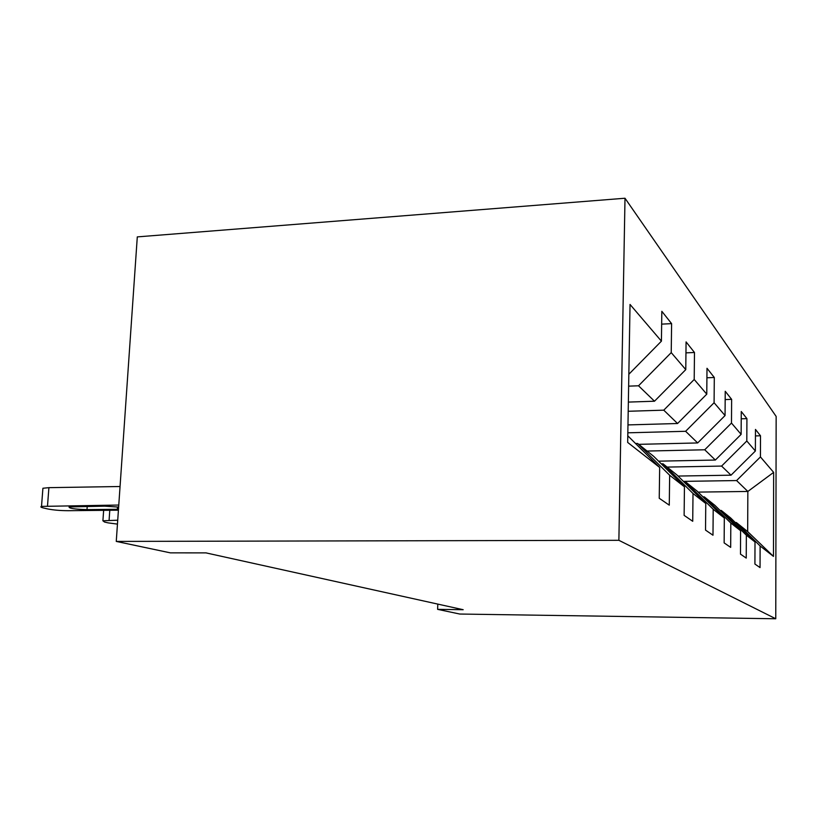 <?xml version="1.0" encoding="UTF-8"?>
<svg xmlns="http://www.w3.org/2000/svg" width="817" height="817" viewBox="0 0 817 817"><rect width="100%" height="100%" fill="white"/><g stroke="black" fill="none" stroke-linecap="round" stroke-linejoin="round"><path stroke-width="1.23" d="M618.877 540.313L116.259 541.416L137.297 236.889L625.005 198.235L776.15 416.425L775.762 618.765L618.877 540.313L625.005 198.235M627.783 435.798L659.666 467.447L659.237 498.268L669.276 505.161L669.654 475.249L684.442 486.809L684.125 515.374L692.724 521.287L693.01 493.509L705.765 503.476L705.531 530.1L712.986 535.227L713.2 509.287L724.322 517.978L724.138 542.897L730.674 547.39L730.827 523.064L740.6 530.713L740.478 554.13L746.238 558.093L746.35 535.196L755.01 541.967L754.918 564.067L760.045 567.59L760.116 545.96L773.464 556.397L773.648 472.369L747.851 491.456L736.587 480.559L683.421 481.376M659.666 467.447L627.67 442.426L630.04 304.455L661.423 341.149L661.831 311.308L671.605 323.634L661.658 324.135M773.648 472.369L760.433 456.928L760.504 435.778L755.47 429.425L755.378 451.015L746.809 440.996L746.922 418.641L741.264 411.502L741.131 434.358L731.481 423.063L731.634 399.36L725.23 391.282L725.057 415.557L714.089 402.73L714.303 377.495L707.001 368.283L706.766 394.172L694.205 379.476L694.481 352.495L686.076 341.894L685.769 369.621L671.227 352.617L671.605 323.634M437.8 604.1L437.616 609.349L463.178 609.707L205.986 552.884L170.345 552.854L116.259 541.416M684.442 486.809L653.692 456.346L637.597 443.457L635.544 443.508M628.63 386.145L638.526 385.787L654.499 401.218L628.355 402.087M637.597 443.457L669.654 475.249M671.227 352.617L638.526 385.787M685.769 369.621L654.499 401.218M705.765 503.476L676.946 474.963L663.036 463.821L661.28 463.852M628.202 411.278L663.761 410.165L677.559 423.512L627.967 424.911M663.036 463.821L693.01 493.509M694.205 379.476L663.761 410.165M706.766 394.172L677.559 423.512M724.322 517.978L697.187 491.17L685.054 481.458L683.533 481.479M627.834 432.816L685.616 431.294L697.667 442.947L638.71 444.346M685.054 481.458L713.2 509.287M714.089 402.73L685.616 431.294M725.057 415.557L697.667 442.947M740.6 530.713L714.977 505.427L704.295 496.869L702.967 496.879M647.084 451.055L704.734 449.779L715.355 460.042L658.563 461.166M704.295 496.869L730.827 523.064M731.481 423.063L704.734 449.779M741.131 434.358L715.355 460.042M755.01 541.967L730.745 518.039L721.268 510.451L720.094 510.462M667.101 467.089L721.595 466.078L731.021 475.188L678.049 476.056M721.268 510.451L746.35 535.196M746.809 440.996L721.595 466.078M755.378 451.015L731.021 475.188M773.464 556.397L747.667 531.591L736.331 522.523L735.29 522.523M698.116 492.1L747.851 491.456L747.667 531.591M736.331 522.523L760.116 545.96M760.433 456.928L736.587 480.559M437.616 609.349L459.757 614.037L775.762 618.765M661.423 341.149L628.835 374.268M760.504 435.778L755.439 435.91M746.922 418.641L741.223 418.804M731.634 399.36L725.169 399.574M714.303 377.495L706.909 377.771M694.481 352.495L685.953 352.862M117.719 520.194L102.901 520.797L104.566 522.053L108.222 522.89L117.454 524.106M118.414 510.186L68.168 510.696C60.203 510.656 53.35 510.074 47.59 508.92L43.424 507.96C40.86 507.347 40.217 506.826 41.514 506.397L118.771 505.049M120.048 486.513L48.908 487.657L47.509 505.866M118.475 509.277L86.99 509.614C74.888 509.267 68.904 508.378 69.036 506.938L104.729 506.152L118.628 507.091M42.831 489.312L42.913 488.249L48.908 487.657M109.784 510.278L109.09 520.255M86.99 509.614L87.225 506.356M117.362 509.297L117.525 506.938M103.647 510.339L102.901 520.797M42.913 488.249L41.514 506.397"/></g></svg>
